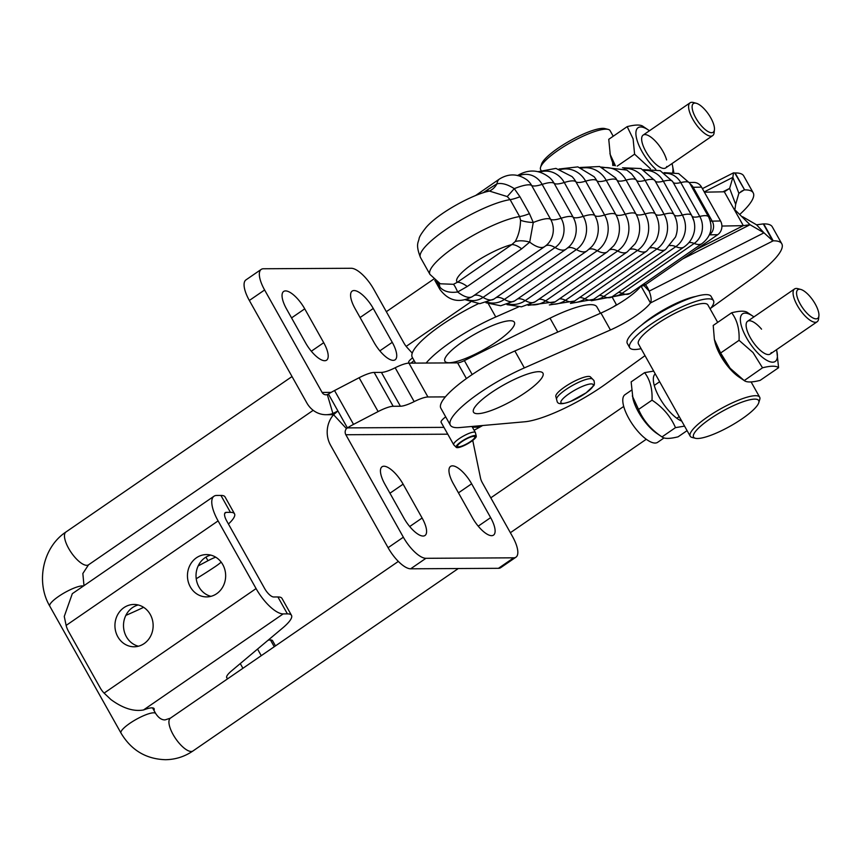 <?xml version="1.0" encoding="UTF-8"?>
<svg xmlns="http://www.w3.org/2000/svg" width="862" height="862" viewBox="0 0 862 862"><rect width="100%" height="100%" fill="white"/><g stroke="black" fill="none" stroke-linecap="round" stroke-linejoin="round"><path stroke-width="1.29" d="M261.208 269.407L245.939 279.902A24.89 9.126 55.5 0 0 244.086 285.494A24.89 9.126 55.5 0 0 249.344 300.472L264.612 289.977A24.89 9.126 -124.5 0 1 259.354 275A24.89 9.126 -124.5 0 1 261.208 269.407A24.89 9.126 -124.5 0 1 263.449 268.761L351.243 268.276A24.89 9.126 -124.5 0 1 362.288 274.439A24.89 9.126 -124.5 0 1 373.817 289.373L403.901 342.99A9.956 3.653 55.5 0 0 405.528 345.533A9.956 3.653 55.5 0 0 407.403 347.839L412.251 353.118M600.458 313.262L596.892 306.904A59.747 13.436 150.7 0 0 585.427 305.148A59.747 13.436 150.7 0 0 550.01 318.186L464.37 360.607A9.956 2.241 -29.3 0 1 460.448 362.266A9.956 2.241 -29.3 0 1 457.603 362.87L408.944 363.139A19.912 4.482 150.7 0 0 395.173 367.762A19.912 4.482 -29.3 0 1 387.749 370.972A19.912 4.482 -29.3 0 1 381.413 372.395L400.41 406.239A19.912 4.482 -29.3 0 0 406.735 404.817A19.912 4.482 -29.3 0 0 414.169 401.617L395.173 367.762M393.169 406.282L374.173 372.438A19.912 4.482 150.7 0 0 367.848 373.871A19.912 4.482 150.7 0 0 359.12 377.728L378.116 411.573A19.912 4.482 150.7 0 1 386.844 407.715A19.912 4.482 150.7 0 1 393.169 406.282L400.41 406.239M378.116 411.573L353.528 424.384L334.542 390.54A19.912 4.482 150.7 0 0 329.995 393.072A19.912 4.482 150.7 0 0 328.422 394.042L337.915 410.969L333.583 414.719A24.89 22.477 -90.3 0 0 330.577 445.245L388.083 547.704L403.351 537.209A24.89 9.126 55.5 0 0 414.881 552.143A24.89 9.126 55.5 0 0 425.925 558.307L513.72 557.822A24.89 9.126 55.5 0 0 515.961 557.175A24.89 9.126 55.5 0 0 517.814 551.583A24.89 9.126 55.5 0 0 512.556 536.606L482.472 482.989A9.956 3.653 -124.5 0 1 481.244 480.446A9.956 3.653 -124.5 0 1 480.522 478.13L472.742 440.417M425.925 558.307L410.657 568.801A24.89 9.126 -124.5 0 1 399.612 562.649A24.89 9.126 -124.5 0 1 388.083 547.704M353.528 424.384A19.912 4.482 150.7 0 0 348.991 426.916A19.912 4.482 150.7 0 0 347.408 427.886L337.915 410.969L332.894 413.491A24.89 22.477 89.7 0 1 326.062 414.708A24.89 22.477 89.7 0 1 306.84 402.942L249.344 300.472M476.115 435.967L476.277 436.614L474.908 437.282L474.423 436.409M474.908 437.282A9.956 2.241 -29.3 0 1 466.417 444.027A9.956 2.241 -29.3 0 1 457.517 446.473A9.956 2.241 -29.3 0 1 465.997 439.157A9.956 2.241 -29.3 0 1 474.865 436.678L476.212 435.903L475.361 432.487L471.988 426.464M476.277 436.614A11.518 2.586 -29.3 0 1 466.45 444.415A11.518 2.586 -29.3 0 1 456.267 447.356A11.518 2.586 -29.3 0 1 465.965 438.78A11.518 2.586 -29.3 0 1 476.212 435.903M456.267 447.356L453.789 444.867A12.445 2.801 -29.3 0 1 453.692 444.727A12.445 2.801 -29.3 0 1 464.284 435.59A12.445 2.801 -29.3 0 1 475.361 432.487M445.708 416.874A12.445 2.801 150.7 0 0 441.107 422.305L453.692 444.727M411.109 363.117A12.445 2.801 -29.3 0 1 414.126 360.607M408.793 363.139L408.62 362.471A11.518 2.586 -29.3 0 1 412.586 357.859M482.698 425.516L474.122 430.267M403.351 537.209L345.845 434.739A4.978 4.493 89.7 0 1 346.449 428.64L347.408 427.886L443.941 427.358M445.374 396.886L427.929 396.983A19.912 4.482 150.7 0 0 414.169 401.617M515.961 557.175L500.693 567.681A24.89 9.126 -124.5 0 1 498.451 568.317L513.72 557.822M410.657 568.801L498.451 568.317M422.111 518.008L403.114 484.164A21.162 7.758 55.5 0 0 382.028 466.784A21.162 7.758 55.5 0 0 384.915 484.261L403.912 518.105A21.162 7.758 55.5 0 0 424.998 535.496A21.162 7.758 55.5 0 0 422.111 518.008L409.709 526.542M490.629 517.631L471.643 483.787A21.162 7.758 55.5 0 0 450.546 466.407A21.162 7.758 55.5 0 0 453.434 483.894L472.43 517.739A21.162 7.758 55.5 0 0 493.527 535.119A21.162 7.758 55.5 0 0 490.629 517.631L478.227 526.165M264.612 289.977L322.108 392.436A4.978 4.493 -90.3 0 0 327.312 394.548L328.422 394.042M334.542 390.54L359.12 377.728M374.173 372.438L381.413 372.395M304.739 308.844L323.724 342.699A21.162 7.758 -124.5 0 1 326.612 360.176A21.162 7.758 -124.5 0 1 305.525 342.796L286.529 308.952A21.162 7.758 -124.5 0 1 283.641 291.464A21.162 7.758 -124.5 0 1 304.739 308.844L291.561 317.906M373.257 308.477L392.253 342.322A21.162 7.758 -124.5 0 1 395.141 359.799A21.162 7.758 -124.5 0 1 374.043 342.419L355.058 308.574A21.162 7.758 -124.5 0 1 352.17 291.087A21.162 7.758 -124.5 0 1 373.257 308.477L360.079 317.528M487.429 191.558A29.868 11.26 55.3 0 0 488.269 189.263L483.162 192.797M466.633 299.405A21.281 19.115 -91.1 0 0 483.032 297.401L555.074 247.534A21.281 19.115 -91.1 0 0 561.13 218.237L542.144 184.393A29.868 6.724 -29.3 0 1 535.485 185.933A29.868 6.724 -29.3 0 1 534.386 185.998A29.868 6.724 -29.3 0 1 531.638 185.449A19.61 17.628 88.9 0 0 526.854 179.813C517.9 173.596 508.774 173.327 499.497 178.994A33.607 12.671 -124.7 0 0 496.975 183.8A29.868 20.429 67.1 0 1 489.325 191.041L507.255 196.579L510.121 199.639L519.614 216.567L520.551 220.273C520.346 228.398 518.558 235.498 515.196 241.565L511.856 244.571A29.868 11.26 -124.7 0 1 516.338 245.616A29.868 11.26 -124.7 0 1 521.693 248.827L529.699 242.114L533.276 222.493L529.44 213.668L519.948 196.751L514.28 188.649C507.643 184.382 501.878 182.766 496.975 183.8L488.269 189.263M436.538 281.658L439.889 287.143C443.747 291.464 449.662 293.08 457.647 291.981L467.258 286.496A29.868 11.26 55.3 0 0 461.913 283.296A29.868 11.26 55.3 0 0 457.42 282.24L453.434 284.309L440.267 283.781L429.966 274.418A57.258 12.876 150.7 0 1 460.599 242.976A57.258 12.876 150.7 0 1 519.614 216.567A29.868 6.724 150.7 0 0 524.053 215.543A29.868 6.724 150.7 0 0 529.44 213.668M499.098 340.016A39.835 8.965 -29.3 0 1 444.911 361.232A39.835 8.965 -29.3 0 1 460.189 343.475A39.835 8.965 -29.3 0 1 514.377 322.248A39.835 8.965 -29.3 0 1 499.098 340.016M695.731 296.474A39.835 8.965 150.7 0 0 649.582 318.789A39.835 8.965 150.7 0 0 641.49 325.211M527.684 390.949A39.835 8.965 150.7 0 0 542.963 373.192A39.835 8.965 150.7 0 0 488.776 394.408A39.835 8.965 150.7 0 0 473.497 412.176A39.835 8.965 150.7 0 0 527.684 390.949M556.518 399.106L555.893 396.628A19.923 4.482 -29.3 0 1 563.554 387.771A19.923 4.482 -29.3 0 1 590.632 377.136L592.431 378.957A20.753 4.666 150.7 0 0 564.621 390.443A20.753 4.666 150.7 0 0 556.518 399.106L557.067 401.239C557.703 404.483 562.229 404.526 570.633 401.38L586.16 392.813L593.433 385.95C594.478 385.314 594.651 383.515 593.961 380.541L592.431 378.957M645.013 355.65L606.029 383.784A66.363 14.934 -29.3 0 1 524.775 421.777L459.726 427.552A66.363 14.934 -29.3 0 1 450.352 425.16A66.363 14.934 -29.3 0 1 524.355 367.902L610.436 329.974A37.346 8.404 150.7 0 0 650.465 302.961C651.661 300.515 651.23 296.582 649.161 291.151L643.914 285.494M682.693 258.934L750.026 224.723L733.81 208.723L743.313 225.65L750.026 224.723L763.991 232.826L772.783 240.832L763.29 223.904L756.577 224.82L763.991 232.826L649.161 291.151A37.346 31.237 137.2 0 0 645.519 284.665M450.352 425.16L440.859 408.232A66.363 14.934 -29.3 0 1 514.862 350.974L600.943 313.046A37.346 8.404 150.7 0 0 640.962 286.055M640.983 286.055L650.465 302.961L773.203 240.821A77.72 17.488 -29.3 0 1 781.791 243.763A77.72 17.488 -29.3 0 1 752.364 278.135L710.881 308.09M763.29 223.904L763.71 223.904A77.72 17.488 -29.3 0 1 772.287 226.835L781.791 243.763M742.613 216.728L756.577 224.82M426.14 363.042A66.363 14.934 -29.3 0 1 495.769 316.968L518.439 306.969M415.527 363.096L412.273 357.299A66.363 14.934 -29.3 0 1 478.41 303.672M616.427 304.706L613.766 306.624M740.921 191.558L744.197 189.899L738.874 193.293L732.862 177.356L733.487 172.853L734.704 172.971L744.617 189.888A77.72 17.488 -29.3 0 1 753.205 192.819A77.72 17.488 -29.3 0 1 740.081 214.132M734.704 172.971L735.124 172.96A77.72 17.488 -29.3 0 1 743.712 175.902L753.205 192.819M735.663 204.337L735.038 208.841L733.81 208.723L724.317 191.795L729.64 188.401L735.663 204.337L738.874 193.293M722.906 191.827L729.64 188.401L732.862 177.356L704.232 191.903M721.914 226.059L743.313 225.65L696.227 249.56M704.383 192.183L724.317 191.795M640.638 286.065L641.112 286.055A9.956 8.943 -91.1 0 0 645.67 284.557L717.712 234.69A9.956 8.943 -91.1 0 0 720.546 220.974L701.549 187.129A9.956 8.943 -91.1 0 0 693.781 182.432L689.288 182.518M515.196 241.565A29.868 17.294 -146.6 0 1 529.699 242.114A33.607 12.671 55.3 0 0 544.665 246.586L472.624 296.453A33.607 12.671 55.3 0 1 457.647 291.981A29.868 3.405 73.1 0 0 453.434 284.309M472.624 296.453C459.608 303.51 448.693 301.15 439.868 289.352A33.607 7.564 150.7 0 1 439.889 287.143A29.868 17.315 143.6 0 0 438.435 282.855M520.551 220.273A29.868 11.885 172.7 0 0 533.276 222.493A33.607 7.564 -29.3 0 1 550.624 219.293A19.61 17.628 88.9 0 1 546.454 245.207L544.665 246.586M507.255 196.579L514.28 188.649A33.607 7.564 -29.3 0 1 531.638 185.449L550.624 219.293A29.868 6.724 -29.3 0 0 553.382 219.842A29.868 6.724 -29.3 0 0 554.481 219.778A29.868 6.724 -29.3 0 0 561.13 218.237A33.607 7.564 150.7 0 1 573.111 217.159A29.868 6.724 150.7 0 0 575.988 217.817A29.868 6.724 150.7 0 0 576.764 217.774A29.868 6.724 150.7 0 0 583.262 216.351L564.276 182.507A29.868 6.724 -29.3 0 1 557.779 183.929A29.868 6.724 -29.3 0 1 557.003 183.962A29.868 6.724 -29.3 0 1 554.115 183.315A33.607 7.564 150.7 0 0 542.144 184.393A21.281 19.115 -91.1 0 0 518.924 175.783M641.091 348.679A48.046 10.807 -29.3 0 1 629.702 347.688L627.321 343.453A48.046 10.807 -29.3 0 1 632.352 333.282A48.046 10.807 -29.3 0 1 677.273 303.65A48.046 10.807 -29.3 0 1 711.118 296.431L713.499 300.666A48.046 10.807 -29.3 0 1 710.159 308.962M629.702 347.688A48.046 10.807 -29.3 0 1 634.723 337.516A48.046 10.807 -29.3 0 1 679.655 307.885A48.046 10.807 -29.3 0 1 713.499 300.666M682.111 309.932A37.842 8.512 150.7 0 0 656.133 324.511M758.765 402.726A37.346 8.404 -29.3 0 1 732.711 424.729A37.346 8.404 -29.3 0 1 697.498 438.499A37.346 8.404 -29.3 0 1 695.397 438.284A37.346 8.404 -29.3 0 1 712.303 417.391A37.346 8.404 -29.3 0 1 754.756 399.128A37.346 8.404 -29.3 0 1 758.765 402.726L759.745 399.537A39.835 8.965 150.7 0 0 759.681 397.21A39.835 8.965 150.7 0 0 755.478 395.701A39.835 8.965 150.7 0 0 713.984 412.758A39.835 8.965 150.7 0 0 690.203 436.194L638.451 343.96A39.835 8.965 -29.3 0 1 662.231 320.535A39.835 8.965 -29.3 0 1 703.726 303.467A39.835 8.965 -29.3 0 1 707.917 304.976L717.69 322.377M690.203 436.194A39.835 8.965 150.7 0 0 692.154 437.465L695.397 438.284M729.414 368.236L717.065 348.463M612.785 165.504L612.602 162.315M540.991 170.299L540.636 169.663A39.835 8.965 -29.3 0 1 540.56 167.325A39.835 8.965 -29.3 0 1 568.36 143.857A39.835 8.965 -29.3 0 1 605.911 129.171A39.835 8.965 -29.3 0 1 608.152 129.397A39.835 8.965 -29.3 0 1 610.113 130.679L613.227 136.239M608.152 129.397L604.919 128.578A37.346 8.404 150.7 0 0 602.818 128.363A37.346 8.404 150.7 0 0 567.605 142.144A37.346 8.404 150.7 0 0 541.551 164.146L540.56 167.325M657.189 433.64A28.877 10.581 -124.5 0 1 656.876 433.435A28.877 10.581 -124.5 0 1 656.575 433.23A28.877 10.581 -124.5 0 1 632.945 398.621L631.146 381.888L644.614 372.632C650.067 379.754 652.534 388.934 652.017 400.173C662.824 407.273 670.647 416.432 675.485 427.638L662.016 436.905C651.209 429.804 643.386 420.645 638.548 409.439L632.309 395.917M664.063 437.907L657.674 442.303A28.877 10.581 -124.5 0 1 647.028 439.792A28.877 10.581 -124.5 0 1 627.105 415.15A28.877 10.581 -124.5 0 1 624.95 394.71L631.404 390.27M652.017 400.173L638.548 409.439M681.767 421.152A28.877 10.581 -124.5 0 1 677.564 418.792A28.877 10.581 -124.5 0 1 657.814 394.494A28.877 10.581 -124.5 0 1 655.249 373.892M653.676 371.102L644.614 372.632M687.089 430.634L678.082 436.818C669.742 438.898 664.386 438.93 662.016 436.905L656.876 433.435M675.485 427.638L684.557 426.119M615.425 165.784L610.242 154.6L608.755 139.31L627.191 126.628L633.107 138.879L634.594 154.179L650.444 168.736M614.067 165.612A28.877 10.581 -124.5 0 1 610.835 157.143A28.877 10.581 -124.5 0 1 610.555 156.044L609.93 153.328M673.772 172.206L672.338 164.825A28.877 10.581 -124.5 0 1 672.726 172.055M655.831 169.318A28.877 10.581 -124.5 0 1 636.792 139.299A28.877 10.581 -124.5 0 1 648.396 130.011A28.877 10.581 -124.5 0 1 649.452 130.755M672.015 163.575A28.877 10.581 -124.5 0 1 672.058 163.726A28.877 10.581 -124.5 0 1 672.338 164.825M627.191 126.628C635.531 124.548 640.886 124.527 643.257 126.552L648.396 130.011M617.224 166.118L634.594 154.179M666.822 166.431A19.912 7.295 -124.5 0 1 658.579 166.334A19.912 7.295 -124.5 0 1 642.265 143.081A19.912 7.295 -124.5 0 1 642.071 142.327A19.912 7.295 -124.5 0 1 650.799 137.058A19.912 7.295 -124.5 0 1 666.585 159.933M778.591 367.708L760.155 380.379C751.815 382.469 746.46 382.491 744.089 380.465L730.136 368.257L720.621 353L714.382 339.477L713.219 325.448L731.655 312.777C737.107 319.91 739.574 329.09 739.057 340.328L753.011 352.536L762.525 367.794C770.865 365.714 776.22 365.682 778.591 367.708L776.791 350.974A28.877 10.581 -124.5 0 1 755.015 349.983A28.877 10.581 -124.5 0 1 740.383 320.502A28.877 10.581 -124.5 0 1 752.86 316.16A28.877 10.581 -124.5 0 1 753.916 316.904M762.525 367.794L744.251 380.573L738.949 376.996A28.877 10.581 -124.5 0 1 729.058 367.826A28.877 10.581 -124.5 0 1 715.018 342.182L714.382 339.477M731.655 312.777C739.995 310.697 745.35 310.665 747.72 312.701L752.86 316.16M739.057 340.328L720.621 353M776.479 349.724A28.877 10.581 -124.5 0 1 776.791 350.974M771.285 352.58A19.912 7.295 -124.5 0 1 763.042 352.483A19.912 7.295 -124.5 0 1 756.222 346.158A19.912 7.295 -124.5 0 1 746.535 328.465A19.912 7.295 -124.5 0 1 761.545 329.155M696.291 103.278L693.371 102.503A19.912 7.295 55.5 0 0 691.884 102.298A19.912 7.295 55.5 0 0 690.096 102.804A19.912 7.295 55.5 0 0 694.039 121.326A19.912 7.295 55.5 0 0 710.881 136.142A19.912 7.295 55.5 0 0 712.669 135.625A19.912 7.295 55.5 0 0 714.124 132.673L714.436 129.677A17.423 6.379 -124.5 0 1 711.603 132.716A17.423 6.379 -124.5 0 1 695.806 117.943A17.423 6.379 -124.5 0 1 694.987 103.095A17.423 6.379 -124.5 0 1 696.291 103.278A17.423 6.379 -124.5 0 1 708.553 114.29A17.423 6.379 -124.5 0 1 714.436 129.677M800.744 289.427L797.835 288.651A19.912 7.295 55.5 0 0 796.348 288.447A19.912 7.295 55.5 0 0 794.559 288.953A19.912 7.295 55.5 0 0 798.503 307.465A19.912 7.295 55.5 0 0 815.344 322.291A19.912 7.295 55.5 0 0 817.133 321.774A19.912 7.295 55.5 0 0 818.588 318.821L818.9 315.826A17.423 6.379 -124.5 0 1 816.066 318.854A17.423 6.379 -124.5 0 1 800.259 304.092A17.423 6.379 -124.5 0 1 799.44 289.244A17.423 6.379 -124.5 0 1 800.744 289.427A17.423 6.379 -124.5 0 1 813.017 300.439A17.423 6.379 -124.5 0 1 818.9 315.826M138.211 604.973A21.162 19.104 -90.3 0 0 132.511 607.591A21.162 19.104 -90.3 0 0 123.772 629.088A21.162 19.104 -90.3 0 0 138.437 646.22M144.126 643.602A21.162 19.104 89.7 0 1 134.149 646.78A21.162 19.104 89.7 0 1 117.814 636.77A21.162 19.104 89.7 0 1 123.945 607.635A21.162 19.104 89.7 0 1 133.922 604.456A21.162 19.104 89.7 0 1 152.391 619.767A21.162 19.104 89.7 0 1 144.126 643.602M210.727 555.096A21.162 19.104 -90.3 0 0 205.027 557.714A21.162 19.104 -90.3 0 0 196.288 579.21A21.162 19.104 -90.3 0 0 210.953 596.342M216.642 593.724A21.162 19.104 89.7 0 1 206.665 596.903A21.162 19.104 89.7 0 1 190.33 586.903A21.162 19.104 89.7 0 1 196.461 557.768A21.162 19.104 89.7 0 1 206.438 554.578A21.162 19.104 89.7 0 1 224.907 569.89A21.162 19.104 89.7 0 1 216.642 593.724M228.118 678.469A20.914 4.709 -29.3 0 1 226.749 677.726A20.914 4.709 -29.3 0 1 231.49 670.938L282.682 627.978A38.887 8.749 150.7 0 0 291.496 615.349A38.887 8.749 150.7 0 0 287.402 613.873L283.167 613.906A29.868 10.947 -124.5 0 1 256.079 588.584L218.097 520.896A29.868 10.947 -124.5 0 1 214.013 496.21L72.322 593.67L64.262 616.438L66.126 625.424A24.89 22.477 89.7 0 0 68.604 631.555L100.24 687.93A24.89 22.477 -90.3 0 0 104.108 693.113L110.886 699.535C122.76 708.262 133.632 711.743 143.501 709.965L145.269 709.34A20.914 4.709 -29.3 0 1 154.104 708.639A20.914 4.709 -29.3 0 1 153.932 710.374M214.013 496.21A29.868 10.947 -124.5 0 1 216.696 495.445L220.92 495.424L230.423 512.34L226.189 512.362A9.956 3.653 55.5 0 0 225.294 512.621A9.956 3.653 55.5 0 0 226.663 520.853L264.645 588.541A9.956 3.653 55.5 0 0 273.674 596.978L277.898 596.957A38.887 8.749 150.7 0 1 282.003 598.422L291.496 615.349M228.441 524.031A38.887 8.749 150.7 0 0 234.518 513.817A38.887 8.749 150.7 0 0 230.423 512.34M234.518 513.817L225.025 496.889A38.887 8.749 150.7 0 0 220.92 495.424M215.683 557.164A19.115 4.299 150.7 0 0 207.968 560.72L198.163 565.925M196.224 578.758A134.429 30.235 150.7 0 0 215.403 566.496A20.268 4.558 150.7 0 0 221.168 562.132M125.852 615.382A134.429 30.235 150.7 0 0 143.62 607.322M275.484 645.897L272.586 640.735A20.268 4.558 150.7 0 0 270.452 639.96A19.115 4.299 150.7 0 0 268.028 640.272M472.193 374.55L464.37 360.607M346.449 428.64L333.583 414.719M345.845 434.739L447.777 434.189M479.369 427.164L472.398 427.207M408.944 363.139L427.929 396.983M403.114 484.164L389.947 493.226M471.643 483.787L458.465 492.848M327.312 394.548L332.894 413.491M322.108 392.436L331.159 392.393M457.603 362.87L466.417 378.569M550.01 318.186L557.789 332.064M323.724 342.699L311.322 351.222M392.253 342.322L379.851 350.845M673.179 182.485A29.868 6.724 150.7 0 0 675.258 183.25A29.868 6.724 150.7 0 0 676.228 183.272A29.868 6.724 150.7 0 0 680.775 182.582A19.61 17.628 -91.1 0 0 665.119 173.327M692.121 216.276A29.868 6.724 150.7 0 0 694.255 217.095A29.868 6.724 150.7 0 0 695.214 217.127A29.868 6.724 150.7 0 0 699.772 216.427L680.775 182.582A33.607 7.564 150.7 0 1 689.622 183.067L708.607 216.922A33.607 7.564 150.7 0 0 699.772 216.427A19.61 17.628 -91.1 0 1 694.19 243.44A29.868 11.26 -124.7 0 0 689.966 242.502A29.868 11.26 -124.7 0 0 688.975 242.599A29.868 11.26 -124.7 0 0 688.889 242.621M691.798 215.726A21.281 19.115 88.9 0 1 693.91 220.931A21.281 19.115 88.9 0 1 694.125 232.244C692.606 238.418 689.255 243.31 684.083 246.941A33.607 12.671 -124.7 0 1 675.819 246.64A22.929 20.602 -91.1 0 0 682.348 215.058L663.352 181.214A29.868 6.724 -29.3 0 1 658.363 182.022A29.868 6.724 -29.3 0 1 657.663 182.011A29.868 6.724 -29.3 0 1 655.174 181.063M693.91 220.931L691.669 215.435A33.607 7.564 150.7 0 0 682.348 215.058A29.868 6.724 -29.3 0 1 677.36 215.866A29.868 6.724 -29.3 0 1 676.659 215.856A29.868 6.724 -29.3 0 1 674.149 214.875M675.108 216.858L673.922 214.476A33.607 7.564 150.7 0 1 673.998 214.616A24.125 21.669 88.9 0 1 675.108 216.858A24.125 21.669 88.9 0 1 675.496 237.039L665.626 249.474A33.607 12.671 -124.7 0 1 656.93 248.967A29.868 11.26 55.3 0 0 651.952 247.696A29.868 11.26 55.3 0 0 651.51 247.717A29.868 11.26 55.3 0 0 650.573 247.89M670.022 245.681A29.868 11.26 -124.7 0 1 670.507 245.595A29.868 11.26 -124.7 0 1 671.218 245.541A29.868 11.26 -124.7 0 1 675.819 246.64L603.766 296.506A29.868 11.26 -124.7 0 0 599.262 295.407M572.023 302.605A25.224 22.66 -91.1 0 0 584.878 298.834A29.868 11.26 55.3 0 0 579.91 297.573A29.868 11.26 55.3 0 0 579.566 297.584M601.353 167.066L626.825 170.073L631.598 173.909L636.275 179.975A25.935 23.306 88.9 0 1 636.393 180.19A29.868 6.724 150.7 0 0 639.259 181.311A29.868 6.724 150.7 0 0 639.69 181.311A29.868 6.724 150.7 0 0 645.11 180.395A25.224 22.66 -91.1 0 0 624.11 168.543M655.001 180.772A33.607 7.564 150.7 0 0 654.937 180.632L673.922 214.476A33.607 7.564 150.7 0 0 664.106 214.239A29.868 6.724 -29.3 0 1 658.676 215.155A29.868 6.724 -29.3 0 1 658.256 215.155A29.868 6.724 -29.3 0 1 655.389 214.035A25.935 23.306 88.9 0 1 655.777 240.843L646.662 251.133A33.607 12.671 -124.7 0 1 637.524 250.422A26.485 23.802 -91.1 0 0 645.067 213.959L626.081 180.115A26.485 23.802 -91.1 0 0 603.098 167.756M580.148 167.476L599.661 166.517L615.533 177.852A26.722 24.017 88.9 0 1 616.987 180.158A29.868 6.724 150.7 0 0 620.058 181.149A29.868 6.724 150.7 0 0 620.198 181.149A29.868 6.724 150.7 0 0 626.081 180.115A33.607 7.564 150.7 0 1 636.393 180.19L655.389 214.035A33.607 7.564 150.7 0 0 645.067 213.959A29.868 6.724 150.7 0 1 639.195 214.994A29.868 6.724 150.7 0 1 639.054 214.994A29.868 6.724 150.7 0 1 635.984 214.013A26.722 24.017 88.9 0 1 635.143 243.763L627.202 251.941A33.607 12.671 -124.7 0 1 617.634 251.014A29.868 11.26 55.3 0 0 612.031 249.366A29.868 11.26 55.3 0 0 611.891 249.366A29.868 11.26 55.3 0 0 610.07 249.689M630.575 249.226A29.868 11.26 -124.7 0 1 632.018 248.978A29.868 11.26 -124.7 0 1 632.169 248.978A29.868 11.26 -124.7 0 1 637.524 250.422L565.483 300.299A29.868 11.26 -124.7 0 0 560.128 298.845A29.868 11.26 -124.7 0 0 559.977 298.845A29.868 11.26 -124.7 0 0 559.373 298.898M538.696 299.362A29.868 11.26 -124.7 0 1 539.838 299.233A29.868 11.26 -124.7 0 1 539.989 299.233A29.868 11.26 -124.7 0 1 545.592 300.881L617.634 251.014A26.722 24.017 -91.1 0 0 625.241 214.218L606.255 180.373A29.868 6.724 -29.3 0 1 600.071 181.537A29.868 6.724 -29.3 0 1 599.92 181.537A29.868 6.724 -29.3 0 1 596.806 180.675L615.791 214.519A26.485 23.802 88.9 0 1 613.744 245.745L607.268 251.898A33.607 12.671 -124.7 0 1 597.258 250.723A29.868 11.26 55.3 0 0 591.558 248.87A29.868 11.26 55.3 0 0 591.116 248.87A29.868 11.26 55.3 0 0 589.058 249.29M581.936 168.079A26.722 24.017 -91.1 0 1 606.255 180.373A33.607 7.564 150.7 0 1 616.987 180.158L635.984 214.013A33.607 7.564 150.7 0 0 625.241 214.218A29.868 6.724 -29.3 0 1 619.067 215.381A29.868 6.724 -29.3 0 1 618.916 215.381A29.868 6.724 -29.3 0 1 615.791 214.519A33.607 7.564 150.7 0 0 604.639 215.015L585.643 181.171A25.935 23.306 -91.1 0 0 560.753 169.523M559.039 169.017L577.874 166.883L594.069 176.699A26.485 23.802 88.9 0 1 596.806 180.675A33.607 7.564 150.7 0 0 585.643 181.171A29.868 6.724 150.7 0 1 579.307 182.464A29.868 6.724 150.7 0 1 578.844 182.475A29.868 6.724 150.7 0 1 575.838 181.72A33.607 7.564 150.7 0 0 564.276 182.507A24.125 21.669 -91.1 0 0 539.698 172.088M538.157 171.678L555.936 168.392L572.034 176.591A25.224 22.66 88.9 0 1 575.838 181.72L594.834 215.565A29.868 6.724 150.7 0 0 597.84 216.33A29.868 6.724 150.7 0 0 598.293 216.308A29.868 6.724 150.7 0 0 604.639 215.015A25.935 23.306 -91.1 0 1 597.258 250.723L525.217 300.601A29.868 11.26 55.3 0 0 519.517 298.748A29.868 11.26 55.3 0 0 519.064 298.737A29.868 11.26 55.3 0 0 517.534 298.963M594.834 215.565A25.224 22.66 88.9 0 1 591.731 246.683L586.86 250.982A33.607 12.671 -124.7 0 1 576.398 249.571A24.125 21.669 -91.1 0 0 583.262 216.351A33.607 7.564 150.7 0 1 594.834 215.565M517.448 175.611C528.611 168.909 539.321 169.577 549.59 177.615A22.929 20.602 88.9 0 1 554.115 183.315L573.111 217.159A22.929 20.602 88.9 0 1 569.254 246.532L565.989 249.215A33.607 12.671 -124.7 0 1 555.074 247.534A29.868 11.26 55.3 0 0 549.213 245.282A29.868 11.26 55.3 0 0 548.135 245.228A29.868 11.26 55.3 0 0 545.635 245.875M567.573 248.03A29.868 11.26 -124.7 0 1 569.857 247.491A29.868 11.26 -124.7 0 1 570.622 247.513A29.868 11.26 -124.7 0 1 576.398 249.571L504.356 299.437A29.868 11.26 -124.7 0 0 498.57 297.379A29.868 11.26 -124.7 0 0 497.816 297.358A29.868 11.26 -124.7 0 0 495.919 297.713M565.989 249.215L493.948 299.082A33.607 12.671 -124.7 0 1 483.032 297.401A29.868 11.26 55.3 0 0 477.16 295.149A29.868 11.26 55.3 0 0 476.083 295.095A29.868 11.26 55.3 0 0 473.852 295.601M717.712 234.69L709.383 234.852A9.956 8.943 -91.1 0 0 712.195 221.135L693.199 187.291A29.868 6.724 -29.3 0 1 691.949 187.237M720.546 220.974L712.195 221.135A29.868 6.724 -29.3 0 1 710.331 220.963M612.85 296.248A19.61 17.628 -91.1 0 0 622.138 293.306L694.19 243.44A33.607 12.671 -124.7 0 0 702.034 243.569L629.993 293.436A33.607 12.671 -124.7 0 1 622.138 293.306A29.868 11.26 55.3 0 0 618.453 292.38M665.626 249.474L593.584 299.34A33.607 12.671 -124.7 0 1 584.878 298.834L656.93 248.967A25.224 22.66 -91.1 0 0 664.106 214.239L645.11 180.395A33.607 7.564 150.7 0 1 654.937 180.632L640.994 168.543L622.504 167.799M488.862 191.202C473.615 194.165 438.78 212.537 426.022 227.514C421.593 233.128 419.277 236.845 419.072 238.688C418.576 242.254 415.258 244.237 420.473 257.49A57.258 12.876 -29.3 0 1 451.106 226.059A57.258 12.876 -29.3 0 1 510.121 199.639A29.868 6.724 150.7 0 0 514.56 198.616A29.868 6.724 150.7 0 0 519.948 196.751M467.258 286.496L521.693 248.827M568.036 394.462A18.479 4.159 -29.3 0 1 590.578 383.946A18.479 4.159 -29.3 0 1 586.095 392.856A18.479 4.159 -29.3 0 1 563.554 403.373A18.479 4.159 -29.3 0 1 568.036 394.462M524.355 367.902L514.862 350.974M773.203 240.821L763.71 223.904M610.436 329.974L600.943 313.046M488.409 303.855L495.769 316.968M735.124 172.96L744.617 189.888M486.017 302.767L500.693 305.773L514.819 300.849A33.607 12.671 -124.7 0 1 504.356 299.437A24.125 21.669 -91.1 0 1 487.547 302.303M528.137 305.353L555.16 301.819A33.607 12.671 -124.7 0 1 545.592 300.881A26.722 24.017 -91.1 0 1 529.904 304.685M549.342 304.954L574.62 301.01A33.607 12.671 -124.7 0 1 565.483 300.299A26.485 23.802 -91.1 0 1 551.066 304.189M591.332 300.741L612.042 296.819A33.607 12.671 -124.7 0 1 603.766 296.506A22.929 20.602 -91.1 0 1 592.657 299.954M701.549 187.129L693.199 187.291A9.956 8.943 -91.1 0 0 690.106 183.951M511.856 244.571L457.42 282.24A37.346 8.404 -29.3 0 1 473.012 263.632A37.346 8.404 -29.3 0 1 511.856 244.571M508.677 304.06A25.935 23.306 -91.1 0 0 525.217 300.601A33.607 12.671 -124.7 0 0 535.227 301.765L607.268 251.898M643.472 169.652L660.141 170.644L672.672 181.58A33.607 7.564 150.7 0 0 663.352 181.214A22.929 20.602 -91.1 0 0 644.83 170.396M642.729 284.611L645.67 284.557M398.341 561.41L170.417 718.143A19.912 7.295 55.5 0 0 174.361 736.654A19.912 7.295 55.5 0 0 191.192 751.47A19.912 7.295 55.5 0 0 192.98 750.964L458.272 568.543M152.531 707.874L155.731 713.564A19.912 4.482 150.7 0 0 153.63 712.809A19.912 4.482 150.7 0 0 132.877 721.343A19.912 4.482 150.7 0 0 120.992 733.056L49.77 606.137C35.547 581.979 42.863 547.198 65.954 531.994L292.024 376.543M83.474 585.998A19.912 4.482 150.7 0 0 82.407 585.891A19.912 4.482 150.7 0 0 61.655 594.424A19.912 4.482 150.7 0 0 49.77 606.137M313.197 410.323L88.527 564.815A19.912 7.295 -124.5 0 1 86.739 565.332A19.912 7.295 -124.5 0 1 69.897 550.506A19.912 7.295 -124.5 0 1 65.954 531.994M218.097 520.896L66.126 625.424M226.189 512.362L224.734 513.364M205.943 557.121L207.968 560.72M287.402 613.873L277.898 596.957M104.108 693.113L256.079 588.584M283.167 613.906L143.501 709.965M242.922 668.287L240.272 663.568M261.251 655.68L257.544 649.075M274.256 646.737L270.452 639.96M326.062 414.708L333.626 414.665M702.401 188.638L733.487 172.853M514.819 300.849L586.86 250.982M574.62 301.01L646.662 251.133M612.042 296.819L684.083 246.941M708.607 216.922C713.327 227.482 711.139 236.371 702.034 243.569M664.106 172.659L678.653 173.564L689.622 183.067M420.473 257.49L429.966 274.418M434.793 280.301L439.868 289.352M499.497 178.994L475.533 195.577M493.948 299.082L479.778 303.683L465.383 299.771M535.227 301.765L521.488 306.818L506.985 304.631M555.16 301.819L627.202 251.941M593.584 299.34L570.45 303.413M691.669 215.435L672.672 181.58M629.993 293.436L611.826 296.959M751.093 381.909L759.681 397.21M612.106 297.013L616.589 305.019M192.98 750.964C184.608 756.664 175.395 759.584 165.364 759.702C145.99 759.045 131.196 750.166 120.992 733.056M170.417 718.143L165.159 719.878C161.797 720.082 158.651 717.981 155.731 713.564M406.174 346.384L470.436 302.196M665.712 167.918L712.669 135.625M817.133 321.774L770.165 354.067M679.213 416.605L676.821 418.253M646.284 439.254L510.369 532.716M794.559 288.953L747.602 321.246M659.645 381.726L654.258 385.433M623.711 406.433L490.801 497.837M386.338 311.688L433.597 279.191M643.138 135.097L690.096 102.804M88.527 564.815L82.849 573.521L83.98 585.643"/></g></svg>
